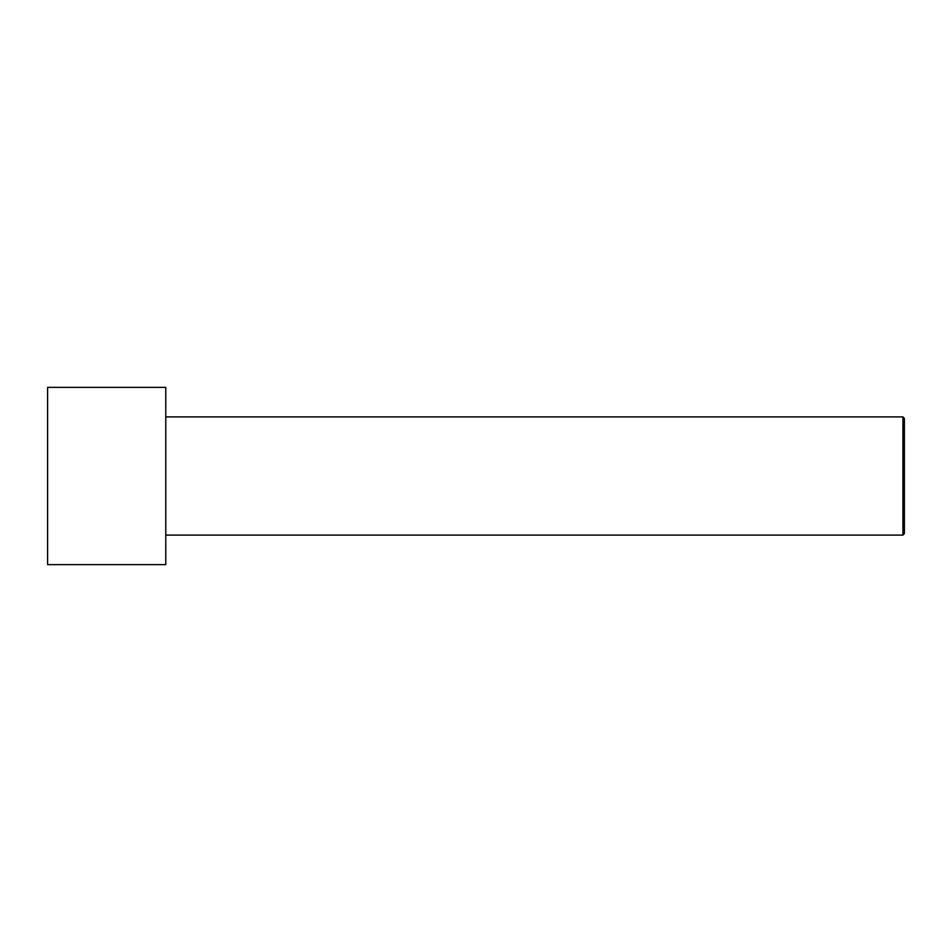 <?xml version="1.0" encoding="UTF-8"?>
<svg xmlns="http://www.w3.org/2000/svg" width="952" height="952" viewBox="0 0 952 952"><rect width="100%" height="100%" fill="white"/><g stroke="black" fill="none" stroke-linecap="round" stroke-linejoin="round"><path stroke-width="1.43" d="M47.6 476L47.6 387.369L165.779 387.369L165.779 564.631L47.6 564.631L47.6 476M165.779 416.905L902.924 416.905L902.924 535.095L165.779 535.095M902.924 416.905L904.4 418.392L904.4 533.608L902.924 535.095"/></g></svg>
